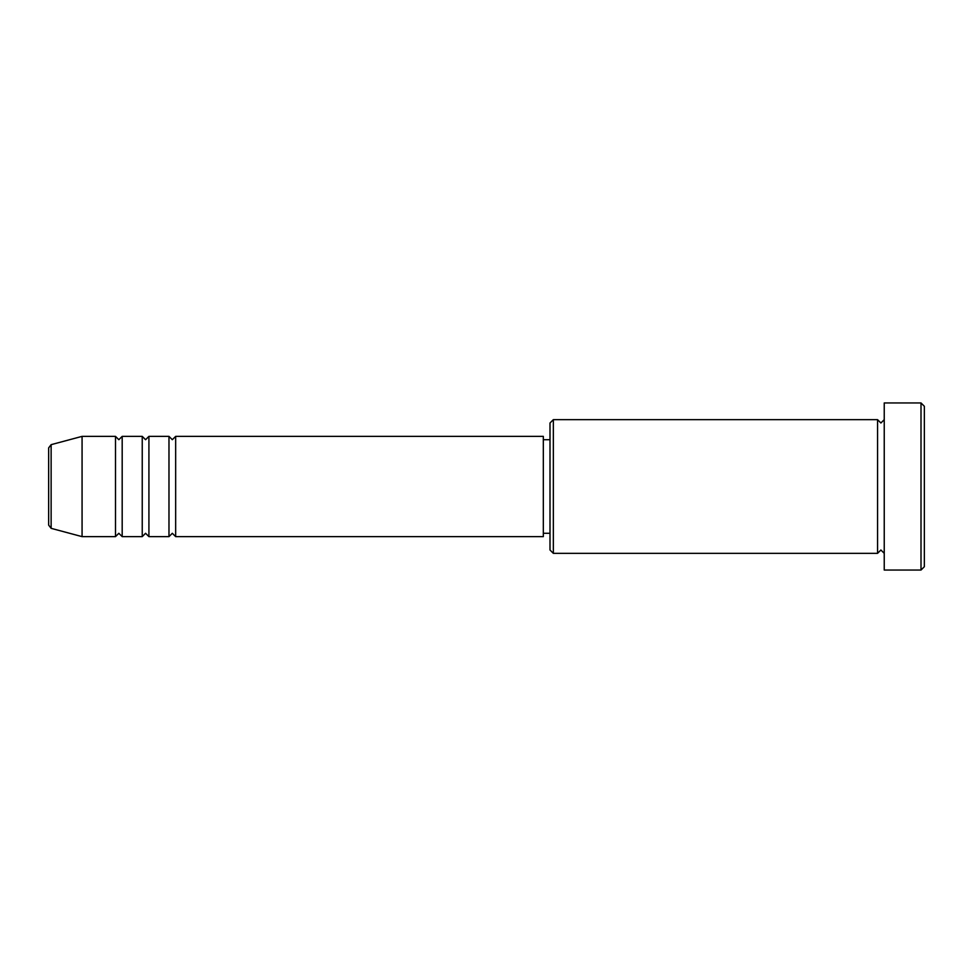 <?xml version="1.0" encoding="UTF-8"?>
<svg xmlns="http://www.w3.org/2000/svg" width="973" height="973" viewBox="0 0 973 973"><rect width="100%" height="100%" fill="white"/><g stroke="black" fill="none" stroke-linecap="round" stroke-linejoin="round"><path stroke-width="1.46" d="M48.65 525.116L48.65 447.884L51.131 444.661L51.131 528.339L48.65 525.116M175.663 436.366L175.663 536.634L543.323 536.634L543.323 436.366L175.663 436.366L172.318 439.711L168.974 436.366L168.974 536.634L148.918 536.634L148.918 436.366L168.974 436.366M142.24 436.366L142.24 536.634L122.184 536.634L122.184 436.366L142.24 436.366L145.573 439.711L148.918 436.366M115.495 436.366L115.495 536.634L82.073 536.634L82.073 436.366L115.495 436.366L118.84 439.711L122.184 436.366M553.345 553.345L550 550L550 423L553.345 419.655L553.345 553.345L877.561 553.345L877.561 419.655L880.893 423L884.238 419.655M921.005 402.944L924.35 406.288L924.35 566.712L921.005 570.056L921.005 402.944L884.238 402.944L884.238 570.056L921.005 570.056M543.323 533.289L550 533.289M51.131 528.339L82.073 536.634M51.131 444.661L82.073 436.366M553.345 419.655L877.561 419.655M543.323 439.711L550 439.711M884.238 553.345L880.893 550L877.561 553.345M122.184 536.634L118.84 533.289L115.495 536.634M148.918 536.634L145.573 533.289L142.24 536.634M175.663 536.634L172.318 533.289L168.974 536.634"/></g></svg>

